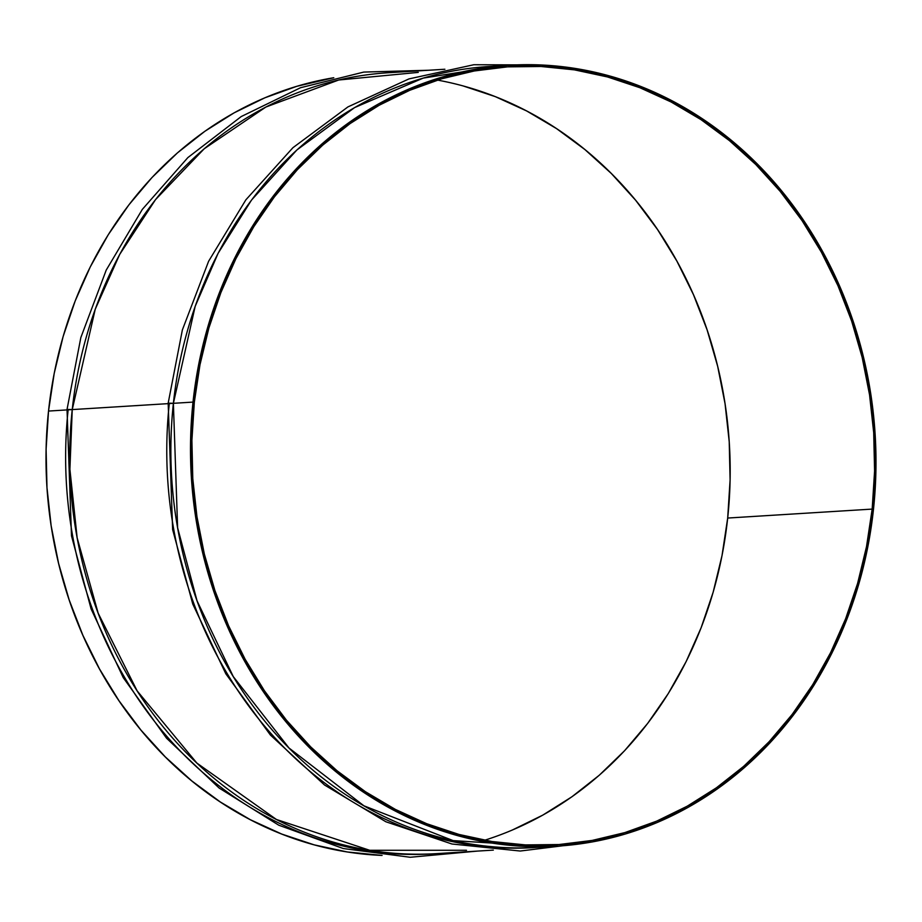 <?xml version="1.0" encoding="UTF-8"?>
<svg xmlns="http://www.w3.org/2000/svg" width="922" height="922" viewBox="0 0 922 922"><rect width="100%" height="100%" fill="white"/><g stroke="black" fill="none" stroke-linecap="round" stroke-linejoin="round"><path stroke-width="1.38" d="M463.017 85.907L495.321 96.649L526.6 110.928L556.554 128.619L584.894 149.548L611.344 173.509L635.65 200.27L657.57 229.578L676.909 261.156L693.471 294.694L707.105 329.869L717.673 366.334L725.061 403.744L729.221 441.753L730.097 479.97L727.688 518.049L872.177 509.094A389.695 341.232 -93.5 0 1 557.361 844.644A389.695 341.232 -93.5 0 1 194.311 402.303L191.903 440.382L192.779 478.599L196.939 516.608L204.327 554.018L214.895 590.495L228.529 625.669L245.091 659.195L264.43 690.774L286.35 720.082L310.656 746.843L337.106 770.804L365.446 791.733L395.4 809.424L426.679 823.703L458.983 834.445L492.014 841.532L525.425 844.909L558.928 844.54L592.178 840.426L624.851 832.601L656.648 821.145L687.259 806.174L716.382 787.826L743.754 766.286L769.086 741.749L792.148 714.458L812.72 684.677L830.595 652.684L845.612 618.8L857.621 583.338L866.507 546.654L872.177 509.094L874.586 471.015L873.71 432.798L869.55 394.789L862.162 357.379L851.594 320.902L837.971 285.739L821.398 252.202L802.059 220.623L780.139 191.315L755.833 164.554L729.383 140.593L701.043 119.664L671.089 101.973L639.81 87.694L607.506 76.952L574.475 69.865L541.064 66.488L507.561 66.857L474.311 70.971L441.638 78.796L409.841 90.252L379.23 105.223L350.106 123.571L322.735 145.111L297.403 169.648L274.341 196.939L253.769 226.731L235.894 258.713L220.877 292.597L208.868 328.059L199.982 364.743L194.311 402.303A389.695 341.232 -93.5 0 1 509.128 66.753A389.695 341.232 -93.5 0 1 872.177 509.094L727.688 518.049A389.695 341.232 86.5 0 0 437.431 80.087M66.972 409.91L48.52 411.062A391.193 342.546 86.5 0 0 382.077 855.42L347.363 851.974L314.218 844.863L281.786 834.076L250.381 819.739L220.312 801.979L191.868 780.98L165.315 756.927L140.916 730.063L118.903 700.639L99.495 668.934L82.865 635.27L69.185 599.968L58.582 563.354L51.148 525.794L46.976 487.646L46.1 449.279L48.52 411.062L66.972 409.91M432.591 853.876A391.193 342.546 -93.5 0 1 68.147 409.841L72.239 409.587L67.029 409.414L71.49 535.855L91.128 608.993L123.248 677.635L166.536 738.188L219.113 788.022L278.813 825.225L343.318 848.551L410.209 857.264L477.077 851.121M466.486 850.28L369.722 850.291L276.416 819.474L196.87 763.07L137.148 690.878L98.158 613.188L77.148 537.814L69.899 469.321L72.239 409.587A391.193 342.546 86.5 0 0 436.682 853.622L493.339 850.107M168.115 403.64L72.239 409.587L168.115 403.64M533.734 847.606A391.193 342.546 -93.5 0 1 169.291 403.571L173.382 403.317L168.173 403.145L172.633 529.585L192.767 604.071L225.832 673.809L270.423 735.053L324.544 785.014L385.88 821.767L451.953 843.999L520.227 851.029L588.155 842.639M547.622 846.58L453.14 840.61L363.913 805.805L288.989 747.996L233.254 676.564L197.043 600.821L177.612 527.753L173.382 403.317A391.193 342.546 86.5 0 0 537.826 847.353A391.193 342.546 86.5 0 0 547.622 846.58M193.009 402.096L173.382 403.317L193.009 402.096L198.703 364.397L207.623 327.564L219.678 291.974L234.753 257.953L252.697 225.844L273.35 195.948L296.492 168.553L321.928 143.924L349.403 122.292L378.631 103.875L409.368 88.846L441.281 77.344L474.092 69.496L507.469 65.358L541.087 64.989L574.637 68.378L607.782 75.5L640.214 86.276L671.619 100.613L701.688 118.373L730.132 139.372L756.685 163.425L781.084 190.301L803.097 219.724L822.505 251.418L839.135 285.082L852.815 320.383L863.418 356.998L870.852 394.558L875.024 432.706L875.9 471.073L873.48 509.301A391.193 342.546 -93.5 0 1 557.453 846.142A391.193 342.546 -93.5 0 1 193.009 402.096A391.193 342.546 -93.5 0 1 509.036 65.255A391.193 342.546 -93.5 0 1 873.48 509.301L867.786 547L858.866 583.833L846.811 619.423L831.736 653.444L813.792 685.553L793.139 715.449L769.997 742.844L744.561 767.473L717.086 789.105L687.858 807.522L657.121 822.551L625.208 834.053L592.397 841.901L559.02 846.039L525.402 846.408L491.852 843.019L458.707 835.908L426.275 825.121L394.87 810.784L364.801 793.024L336.357 772.025L309.804 747.973L285.405 721.096L263.392 691.673L243.984 659.979L227.354 626.315L213.674 591.014L203.071 554.399L195.648 516.839L191.465 478.691L190.589 440.324L193.009 402.096M509.036 65.255L489.409 66.476A391.193 342.546 86.5 0 0 173.382 403.317L195.187 306.3L218.099 253.32L251.533 200.051L296.907 149.952L354.59 107.597L423.198 78.105L499.228 66.027M444.888 69.242L388.266 72.746A391.193 342.546 86.5 0 0 72.239 409.587L95.243 309.216L119.699 254.414L155.541 199.601L204.235 148.753L265.928 107.01L338.708 80.007L418.254 72.389M333.776 77.725A391.193 342.546 86.5 0 0 48.52 411.062L54.214 373.352L63.134 336.518L75.189 300.929L90.264 266.919L108.208 234.799L128.861 204.903L152.003 177.508L177.439 152.879L204.915 131.247L234.142 112.83L264.879 97.801L296.792 86.311L333.776 77.725M484.569 840.265A389.695 341.232 86.5 0 0 727.688 518.049L722.018 555.609L713.132 592.293L701.123 627.755L686.106 661.639L668.231 693.632L647.659 723.413L624.597 750.704L599.265 775.241L571.894 796.792L542.77 815.129L512.159 830.111M557.453 846.142L537.826 847.353M540.004 64.943L473.804 64.736L408.988 78.9L347.94 106.906L292.908 147.716L245.886 199.809L208.591 261.295L182.372 329.915L168.173 403.168M428.707 70.245L363.81 72.077L300.572 87.705L241.218 116.564L187.846 157.604L142.322 209.386L106.226 270.088L80.836 337.556L67.029 409.437"/></g></svg>
